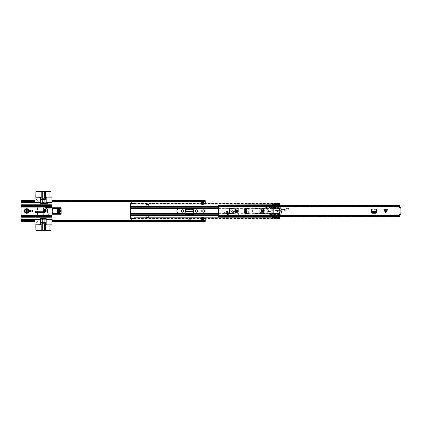 <?xml version="1.0" encoding="UTF-8"?>
<svg xmlns="http://www.w3.org/2000/svg" width="422" height="422" viewBox="0 0 422 422"><rect width="100%" height="100%" fill="white"/><g stroke="black" fill="none" stroke-linecap="round" stroke-linejoin="round"><path stroke-width="0.32" stroke-dasharray="2.11 1.58" d="M37.584 207.877L37.584 214.123L38.434 215.041L43.867 215.331L43.867 206.669L38.434 206.959L37.447 207.809L38.291 206.959L39.837 206.88L39.837 211.253M37.442 207.877L37.442 211.253M37.442 212.683L37.442 214.123L38.291 215.041L43.424 215.304M39.926 206.87L39.916 212.683M43.023 206.711L43.023 215.289M42.96 215.289L43.804 215.299L43.804 206.701L39.837 206.88M203.061 211A1.034 1.034 0 0 1 202.022 212.034A1.034 1.034 0 0 1 200.988 211A1.034 1.034 0 0 1 202.022 209.966A1.034 1.034 0 0 1 203.061 211M181.397 210.836A1.06 1.06 0 0 1 182.457 209.781A1.06 1.06 0 0 1 183.517 210.836L183.517 211.164A1.06 1.06 0 0 1 182.457 212.219A1.06 1.06 0 0 1 181.397 211.164L181.397 210.836M195.391 210.836A1.06 1.06 0 0 1 196.452 209.781A1.06 1.06 0 0 1 197.512 210.836L197.512 211.164A1.06 1.06 0 0 1 196.452 212.219A1.06 1.06 0 0 1 195.391 211.164L195.391 210.836M59.586 211A0.738 0.738 0 0 1 58.848 211.738A0.738 0.738 0 0 1 58.115 211A0.738 0.738 0 0 1 58.848 210.262A0.738 0.738 0 0 1 59.586 211A0.738 0.738 0 0 1 58.848 211.738A0.738 0.738 0 0 1 58.115 211A0.738 0.738 0 0 1 58.848 210.262A0.738 0.738 0 0 1 59.586 211A0.738 0.738 0 0 0 58.848 210.262A0.738 0.738 0 0 0 58.115 211A0.738 0.738 0 0 1 58.848 210.262A0.738 0.738 0 0 1 59.586 211A0.738 0.738 0 0 1 58.848 211.738A0.738 0.738 0 0 1 58.115 211A0.738 0.738 0 0 0 58.848 211.738A0.738 0.738 0 0 0 59.586 211M27.361 211A0.738 0.738 0 0 1 26.623 211.738A0.738 0.738 0 0 1 25.89 211A0.738 0.738 0 0 1 26.623 210.262A0.738 0.738 0 0 1 27.361 211A0.738 0.738 0 0 1 26.623 211.738A0.738 0.738 0 0 1 25.89 211A0.738 0.738 0 0 1 26.623 210.262A0.738 0.738 0 0 1 27.361 211M201.563 203.051L201.563 204.554L203.404 204.554L203.404 201.795L201.563 201.795L201.563 204.554L203.404 204.554L203.404 203.051M203.404 218.949L203.404 217.446L201.563 217.446L201.563 220.205L203.404 220.205L203.404 217.446L201.563 217.446L201.563 218.949M51.943 219.688L34.91 219.688L52.222 219.688L52.222 221.197L52.222 220.643L205.245 220.632L205.245 221.197L205.245 200.803L52.222 200.803L205.245 200.777L205.245 201.368L52.222 201.357L205.245 201.357L52.222 201.357L52.222 200.803L52.222 201.542L52.222 200.777L52.222 202.312L34.91 202.312L34.91 201.442M21.1 221.518L21.1 220.458L34.91 220.458L34.91 219.688L34.91 220.558M21.1 220.458L21.1 200.482M193.761 213.326L193.761 214.629L185.152 214.492L193.761 214.629L193.761 210.156A1.134 1.134 0 0 0 192.627 209.022L186.287 209.022A1.134 1.134 0 0 0 185.152 210.156L185.152 214.629L193.761 214.629L193.761 213.943L185.152 213.943L185.152 214.629L185.152 213.326M187.98 217.161L187.98 219.334L190.929 219.334L190.929 217.161L187.98 217.161L187.98 219.334L190.929 219.334L190.929 217.161M43.292 212.683L43.292 215.304L38.117 215.03L37.231 214.112L37.231 214.497L38.027 215.025L43.867 215.331L43.867 212.683M43.867 211.411L43.867 206.669L43.002 206.711L43.002 211.253M43.292 206.696L38.027 206.975L37.231 207.503L37.231 207.888L38.117 206.97L43.292 206.696L43.292 211.253M37.231 207.888L37.231 214.112M51.943 202.312L34.91 202.312L34.91 200.687M21.1 219.746L21.1 202.254L21.1 219.746L35.833 219.746L35.833 225.042L35.833 212.683L35.833 219.746L51.025 219.746L51.025 202.254L51.943 202.254L51.943 207.06A10.84 10.84 0 0 1 52.201 207.777L61.153 207.777L61.153 214.223L52.27 214.223A10.84 10.84 0 0 1 51.943 215.151L51.943 219.746L51.025 219.746L51.025 225.042L51.025 196.958L48.952 196.958L48.952 214.682L48.261 214.682L48.261 213.258L47.57 213.258L47.57 208.742L47.57 213.258L48.261 213.258L48.261 214.682L48.952 214.682L48.952 225.042L48.952 196.958L46.879 196.958A0.691 0.691 0 0 0 46.188 197.649L46.188 203.404A0.459 0.459 0 0 1 45.729 203.863L41.124 203.863A0.459 0.459 0 0 1 40.665 203.404L40.665 197.649A0.691 0.691 0 0 0 39.974 196.958L35.833 196.958L35.833 211.253A0.712 0.712 0 0 0 35.116 211.965A0.712 0.712 0 0 0 35.833 212.683L44.073 212.683A1.683 1.683 0 0 0 45.75 211L45.75 209.85A0.712 0.712 0 0 0 45.038 209.138A0.712 0.712 0 0 0 44.326 209.85L44.073 211.253L35.833 211.253L35.833 196.958M205.245 221.518L205.245 221.223L52.222 221.223L52.222 220.769L205.245 220.769L205.245 221.223L205.245 220.643L52.222 220.643L52.222 220.964L52.222 220.073L52.222 221.518M205.245 218.949L205.245 203.051M203.404 202.47L203.404 201.795L201.563 201.795L201.563 202.481L201.563 201.795L201.563 202.481L203.404 202.481L203.404 201.795L203.404 202.481L203.404 201.932L201.563 201.932L203.404 201.864L203.404 202.254M201.563 219.519L201.563 220.205L203.404 220.205L203.404 219.519L203.404 220.205L203.404 219.519L203.404 220.068L201.563 220.068L201.563 219.519L201.563 220.205L201.563 219.519L203.404 219.519M190.929 217.214L190.929 218.781L187.98 218.781L187.98 217.214L187.98 218.781L190.929 218.781L190.929 217.214L187.98 217.214M37.231 207.503L37.231 211.253M37.231 212.683L37.231 214.497M205.245 200.482L205.245 200.777L52.222 200.777L52.222 200.482M34.91 221.313L21.1 221.223L21.1 220.632L21.1 221.197L34.91 221.197L21.1 221.197L21.1 220.643L34.91 220.769L21.1 220.769L34.91 220.458L21.453 220.458M205.245 201.357L205.245 200.803L205.245 201.357M52.222 220.827L205.245 220.827L205.245 221.313M34.91 220.827L21.1 220.827L21.1 221.313M34.91 201.173L21.1 201.368L21.1 200.803L34.91 200.803L21.1 200.803L21.1 201.357L21.1 200.777L34.91 200.777L34.91 201.231L21.1 201.231L21.1 200.687M52.222 201.173L205.245 201.173L205.245 200.687M52.222 221.197L205.245 221.197L52.222 221.197M21.1 201.357L34.91 201.357L21.1 201.357M203.404 219.841L203.404 220.231L201.563 220.136L203.404 220.136L203.404 219.746M203.404 220.073L203.404 220.527L201.563 220.527L201.563 220.231L203.404 220.231L203.404 220.527L203.404 219.978L201.563 219.978L201.563 220.527L201.563 220.073M203.404 220.527L201.563 220.527M203.404 202.159L203.404 201.473L203.404 202.022L201.563 202.022L201.563 201.473L201.563 202.481M201.563 201.932L201.563 202.254M203.404 201.769L201.563 201.864L203.404 201.769M201.563 202.159L201.563 201.473L203.404 201.473L203.404 201.927M203.404 201.473L201.563 201.473M185.163 213.674L185.152 214.492L185.184 213.326L185.152 213.907L193.756 213.907L193.761 214.492L193.756 213.907M185.152 213.907L185.152 214.455L193.756 214.455L193.745 213.674M185.3 211.095L185.342 210.541L186.471 209.528L192.474 209.528L193.571 210.541L193.608 211.327L185.274 211.538L193.64 211.538L193.608 211.095M43.292 215.304L43.867 215.331L43.841 206.696L43.424 206.696M24.782 211A1.841 1.841 0 0 1 26.623 209.159A1.841 1.841 0 0 1 28.464 211A1.841 1.841 0 0 1 26.623 212.841A1.841 1.841 0 0 1 24.782 211M58.848 212.841A1.841 1.841 0 0 0 60.689 211A1.841 1.841 0 0 0 58.848 209.159A1.841 1.841 0 0 0 57.007 211A1.841 1.841 0 0 0 58.848 212.841M58.848 209.57A1.43 1.43 0 0 1 60.277 211A1.43 1.43 0 0 1 58.848 212.43A1.43 1.43 0 0 1 57.424 211A1.43 1.43 0 0 1 58.848 209.57M58.848 209.803A1.197 1.197 0 0 1 60.045 211A1.197 1.197 0 0 1 58.848 212.197A1.197 1.197 0 0 1 57.65 211A1.197 1.197 0 0 1 58.848 209.803A1.197 1.197 0 0 1 60.045 211A1.197 1.197 0 0 1 58.848 212.197A1.197 1.197 0 0 1 57.65 211A1.197 1.197 0 0 1 58.848 209.803M52.386 208.399L52.434 208.6A10.84 10.84 0 0 1 52.481 213.4L52.434 213.601M51.943 219.746L51.943 225.042L34.91 225.042L34.91 219.746L51.943 219.746M29.619 210.077L32.61 210.077L32.61 211.923L29.619 211.923L29.619 210.077M48.261 208.742L47.57 208.742L48.261 208.742L48.261 207.318L48.952 207.318L48.261 207.318L48.261 208.742M51.025 196.958L51.025 202.254L34.91 202.254L51.943 202.254L51.943 196.958L34.91 196.958L34.91 202.254L21.1 202.254M51.025 225.042L46.879 225.042A0.691 0.691 0 0 1 46.188 224.351L46.188 218.596A0.459 0.459 0 0 0 45.729 218.137L41.124 218.137A0.459 0.459 0 0 0 40.665 218.596L40.665 224.351A0.691 0.691 0 0 1 39.974 225.042L35.833 225.042M35.902 225.042L50.956 225.042L50.956 213.237L50.956 230.428L44.278 230.428L44.278 219.498L42.437 219.498L42.437 230.428L35.902 230.428L35.902 225.042M21.1 216.987L51.943 216.987M51.943 205.013L21.1 205.013M49.021 196.958L49.021 208.763L50.956 208.763L50.956 196.958L35.902 196.958L35.902 198.424A0.923 0.923 0 0 0 36.118 199.015L39.399 202.929L36.118 199.015A0.923 0.923 0 0 1 35.902 198.424L35.902 191.572L42.437 191.572L42.437 202.502L44.278 202.502L44.278 191.572L50.956 191.572L50.956 208.763L49.021 208.763L49.021 202.734A0.554 0.554 0 0 0 48.467 202.18A0.554 0.554 0 0 0 47.918 202.734L47.686 203.42L44.278 203.42L44.278 202.734L42.437 202.734L42.437 203.42L40.459 203.42A1.382 1.382 0 0 1 39.399 202.929A1.382 1.382 0 0 0 40.459 203.42L40.665 203.42M51.943 207.06L51.943 207.408L45.038 207.408M51.943 206.859L45.038 206.859M41.783 223.75L44.532 223.75L44.532 230.428M42.237 230.428L42.237 223.75M42.184 223.75L42.184 230.428M44.532 223.75L44.932 223.75M40.665 218.58L40.459 218.58A1.382 1.382 0 0 0 39.399 219.071L36.118 222.985L39.399 219.071A1.382 1.382 0 0 1 40.459 218.58L42.437 218.58L42.437 219.266L44.278 219.266L44.278 218.58L46.188 218.58M49.021 230.428L49.021 219.266A0.554 0.554 0 0 1 48.467 219.82A0.554 0.554 0 0 1 47.918 219.266L47.686 218.58L47.918 219.266A0.554 0.554 0 0 0 48.467 219.82A0.554 0.554 0 0 0 49.021 219.266L49.021 213.237L50.956 213.237L49.021 213.237L49.021 225.042M36.118 222.985A0.923 0.923 0 0 0 35.902 223.576A0.923 0.923 0 0 1 36.118 222.985M42.437 219.266L42.437 218.58L44.278 218.58L44.278 219.266M42.437 230.428L44.278 230.428L44.278 219.498L42.437 219.498L42.437 230.428M44.479 230.428L44.468 223.75M45.66 230.428L45.66 223.064A0.459 0.459 0 0 0 45.201 222.6L41.52 222.6A0.459 0.459 0 0 0 41.055 223.064L41.055 230.428M44.932 198.25L42.184 198.25L42.184 191.572M44.458 191.572L44.458 198.25M44.532 198.25L44.532 191.572M42.184 198.25L41.783 198.25M46.188 203.42L47.686 203.42L47.918 202.734A0.554 0.554 0 0 1 48.467 202.18A0.554 0.554 0 0 1 49.021 202.734L49.021 191.572M42.437 202.734L42.437 203.42L44.278 203.42L44.278 202.734M44.278 191.572L42.437 191.572L42.437 202.502L44.278 202.502L44.278 191.572M41.055 191.572L41.055 198.936A0.459 0.459 0 0 0 41.52 199.4L45.201 199.4A0.459 0.459 0 0 0 45.66 198.936L45.66 191.572M43.677 211.253A1.957 1.957 0 0 1 45.761 208.03A1.957 1.957 0 0 1 46.858 210.573A1.957 1.957 0 0 1 44.315 211.665A1.957 1.957 0 0 1 43.223 209.127A1.957 1.957 0 0 1 45.761 208.03A1.957 1.957 0 0 1 45.587 211.728M44.4 209.592A0.691 0.691 0 0 0 44.785 210.488A0.691 0.691 0 0 0 45.681 210.103A0.691 0.691 0 0 1 44.785 210.488A0.691 0.691 0 0 1 44.4 209.592A0.691 0.691 0 0 1 45.296 209.207A0.691 0.691 0 0 1 45.681 210.103A0.691 0.691 0 0 0 45.296 209.207A0.691 0.691 0 0 0 44.4 209.592A0.691 0.691 0 0 1 45.296 209.207A0.691 0.691 0 0 1 45.681 210.103A0.691 0.691 0 0 1 44.785 210.488A0.691 0.691 0 0 1 44.4 209.592A0.691 0.691 0 0 1 45.296 209.207A0.691 0.691 0 0 1 45.681 210.103M57.93 211A0.923 0.923 0 0 0 58.848 211.923A0.923 0.923 0 0 0 59.771 211A0.923 0.923 0 0 0 58.848 210.077A0.923 0.923 0 0 0 57.93 211A0.923 0.923 0 0 0 58.848 211.923A0.923 0.923 0 0 0 59.771 211A0.923 0.923 0 0 0 58.848 210.077A0.923 0.923 0 0 0 57.93 211A0.923 0.923 0 0 1 58.848 210.077A0.923 0.923 0 0 1 59.771 211M59.37 211A0.517 0.517 0 0 1 58.848 211.517A0.517 0.517 0 0 1 58.331 211A0.517 0.517 0 0 1 58.848 210.483A0.517 0.517 0 0 1 59.37 211A0.517 0.517 0 0 1 58.848 211.517A0.517 0.517 0 0 1 58.331 211A0.517 0.517 0 0 1 58.848 210.483A0.517 0.517 0 0 1 59.37 211A0.517 0.517 0 0 0 58.848 210.483A0.517 0.517 0 0 0 58.331 211M25.705 211A0.923 0.923 0 0 0 26.623 211.923A0.923 0.923 0 0 0 27.546 211A0.923 0.923 0 0 0 26.623 210.077A0.923 0.923 0 0 0 25.705 211A0.923 0.923 0 0 0 26.623 211.923A0.923 0.923 0 0 0 27.546 211A0.923 0.923 0 0 0 26.623 210.077A0.923 0.923 0 0 0 25.705 211A0.923 0.923 0 0 1 26.623 210.077A0.923 0.923 0 0 1 27.546 211M27.14 211A0.517 0.517 0 0 1 26.623 211.517A0.517 0.517 0 0 1 26.106 211A0.517 0.517 0 0 1 26.623 210.483A0.517 0.517 0 0 1 27.14 211A0.517 0.517 0 0 1 26.623 211.517A0.517 0.517 0 0 1 26.106 211A0.517 0.517 0 0 1 26.623 210.483A0.517 0.517 0 0 1 27.14 211A0.517 0.517 0 0 0 26.623 210.483A0.517 0.517 0 0 0 26.106 211M179.186 213.326A2.326 2.326 0 0 1 176.865 211A2.326 2.326 0 0 1 179.186 208.674L202.159 208.674A2.326 2.326 0 0 1 204.485 211A2.326 2.326 0 0 1 202.159 213.326L179.186 213.326M266.108 208.674A2.326 2.326 0 0 1 268.429 211A2.326 2.326 0 0 1 266.108 213.326L254.688 213.326A2.326 2.326 0 0 1 252.361 211A2.326 2.326 0 0 1 254.688 208.674L266.108 208.674L254.688 208.674A2.326 2.326 0 0 0 252.361 211A2.326 2.326 0 0 0 254.688 213.326L266.108 213.326A2.326 2.326 0 0 0 268.429 211A2.326 2.326 0 0 0 266.108 208.674M130.345 218.897L131.263 218.897L131.263 218.158L130.345 218.158L131.263 218.158L130.345 218.316L130.345 218.897L130.345 208.394L273.609 208.394L270.892 208.927L270.892 213.073L273.609 213.606L270.892 213.073L270.892 208.927L273.609 208.468L273.609 205.472M218.596 208.394L273.609 208.394L273.609 207.788L273.609 208.157L130.345 208.157L130.345 203.051M218.596 207.788L273.609 207.788L273.609 206.527L218.596 206.527M130.345 208.394L130.345 207.788M130.345 206.527L130.345 206.896L273.609 206.896L273.609 205.382L275.819 205.382L275.819 206.279L275.819 205.382L273.672 205.382M130.345 214.212L130.345 213.843L273.609 213.606L273.609 215.473L273.609 213.843L273.609 214.212L228.154 214.212M273.609 216.528L273.609 215.104L130.345 215.104L130.345 215.473M130.345 215.721L273.609 215.721L218.596 215.473M218.596 215.721L273.609 215.721L273.609 216.618L275.819 216.618L275.819 215.721L275.819 216.618L273.672 216.618M130.345 218.949L130.345 218.649L131.263 218.802L131.263 217.805M130.345 218.285L130.345 218.775L131.263 218.775L131.263 218.285L130.345 218.285M131.263 204.195L131.263 203.599L131.263 203.905L130.345 203.905L130.345 203.599L130.345 204.195L130.345 203.103L131.263 203.103L131.263 203.842L134.027 203.842L134.027 203.051M131.263 203.051L131.263 203.842L130.345 203.842L131.263 203.842M130.345 203.715L130.345 203.225L131.263 203.225L131.263 203.715L130.345 203.715M145.996 204.301L145.996 206.052L148.76 206.052L148.76 204.301L145.996 204.301L145.996 205.087L145.996 204.533L148.76 204.533L148.76 205.087L148.76 204.301L148.76 205.087L145.996 205.087L145.996 204.301M279.96 216.528L279.96 214.703L279.512 213.606A8.276 8.276 0 0 1 279.512 208.394L279.96 207.297L279.96 203.051M273.672 204.195L279.928 204.195M134.027 203.842L279.96 203.842L134.027 203.905L279.96 203.715L279.96 203.225L134.027 203.225L134.027 204.195M279.96 203.684L279.96 203.198L134.027 203.198L134.027 203.684L279.96 203.684M279.96 207.297L279.96 206.896L275.819 206.896L275.819 208.157L275.819 206.279L279.96 206.527L279.96 206.896L279.96 205.472M279.96 214.703L279.512 213.606A8.276 8.276 0 0 1 279.512 208.394L279.591 207.788L279.591 208.157L275.819 208.415A0.459 0.459 0 0 0 276.12 208.848A2.3 2.3 0 0 1 276.12 213.152A0.459 0.459 0 0 0 275.819 213.585L275.819 215.721L279.96 215.721L279.96 215.104L275.819 215.104L275.819 215.721L279.96 215.721L279.96 218.897L279.96 218.316L134.027 218.158L279.96 218.158L134.027 218.158L134.027 218.897L279.96 218.897M279.96 206.928L279.591 207.788L275.819 207.788L275.819 208.415A0.459 0.459 0 0 0 276.12 208.848A2.3 2.3 0 0 1 276.12 213.152A0.459 0.459 0 0 0 275.819 213.585L275.819 215.473L279.96 215.473L279.96 215.072M275.819 214.212L275.819 213.843L279.591 213.843L279.591 214.212L275.819 214.212M279.96 218.949L279.96 218.649L134.027 218.802L134.027 218.095L279.96 218.095M273.672 217.805L279.928 217.805M134.027 217.805L134.027 218.095M279.96 218.285L279.96 218.775L134.027 218.775L134.027 218.285L279.96 218.285M145.996 215.948L145.996 217.699L148.76 217.699L148.76 215.948L145.996 215.948M131.263 218.158L134.027 218.158M145.996 216.913L145.996 217.699L145.996 216.913L148.76 216.913L148.76 217.699L148.76 216.913L148.76 217.467L145.996 217.467L145.996 216.913M131.289 218.343L134.006 218.343L134.006 218.844L131.289 218.812L131.289 218.174L131.289 218.897L134.006 218.897L134.006 218.158L131.289 218.158L131.289 218.897M134.006 218.327L134.006 218.686L131.289 218.686L134.006 218.897M131.289 218.812L131.289 220.242L134.006 220.073M131.289 220.073L134.006 220.242L134.006 218.812M134.006 203.657L131.289 203.657L134.006 203.673L134.006 203.156L134.006 203.826L131.289 203.826L134.006 203.826M134.006 203.842L134.006 203.103L131.289 203.103L131.289 203.842M131.289 201.927L134.006 201.758L134.006 203.325L131.289 203.314L131.289 201.758L134.006 201.927M134.006 203.325L131.289 203.325M273.672 203.557L273.672 203.953L273.672 203.557L279.928 203.557L273.672 203.636M273.672 216.734L273.672 217.483L273.672 216.734L278.794 216.734L279.928 217.151L279.928 217.483L273.672 217.346L279.928 217.151M279.928 203.557L279.928 203.953L271.921 203.963L273.672 203.963L273.672 204.417L273.672 203.921L279.928 203.921L279.928 204.417L273.672 204.417L273.672 203.931L279.928 203.953L279.928 203.636M279.928 218.148L273.672 218.148L279.928 218.148L273.672 218.2L273.672 218.543L273.672 217.583L273.672 218.042L271.921 218.042L273.672 217.583M279.839 208.563L279.496 208.7L279.802 208.7A8.577 8.577 0 0 0 279.802 213.305A8.577 8.577 0 0 1 279.707 209.069A0.459 0.459 0 0 0 279.754 209.402L280.219 210.203L280.219 211.797L279.754 212.604L280.219 211.797L280.219 210.203L279.754 209.402A0.459 0.459 0 0 1 279.707 209.069A8.577 8.577 0 0 1 279.802 208.7L279.865 208.468A8.577 8.577 0 0 1 279.939 208.252A0.459 0.459 0 0 1 280.372 207.94A0.459 0.459 0 0 0 279.939 208.252A8.577 8.577 0 0 0 279.839 208.563L279.533 208.563A8.867 8.867 0 0 1 279.907 207.508L275.74 207.608L275.74 208.763A2.279 2.279 0 0 1 275.74 213.237L275.74 216.518L275.74 213.237L276.252 213.073A2.279 2.279 0 0 0 276.257 208.932L275.74 208.763L275.74 205.482L275.74 207.608M275.74 208.563L273.672 208.7L273.672 208.21L279.928 208.025L279.928 207.455A0.411 0.411 0 0 1 280.635 207.392A6.277 6.277 0 0 1 281.247 208.468L281.026 208.7A5.987 5.987 0 0 1 281.026 213.305L281.342 213.305A6.277 6.277 0 0 0 281.342 208.7L280.962 208.563L281.342 208.7A6.277 6.277 0 0 1 281.342 213.305L281.247 213.532A6.277 6.277 0 0 1 280.635 214.613A0.411 0.411 0 0 1 279.928 214.55L279.744 214.091L275.74 214.091M275.74 207.038L279.928 207.038L279.928 207.455A0.411 0.411 0 0 1 280.635 207.392A6.277 6.277 0 0 1 281.284 208.563M273.672 216.528L273.672 213.532L279.865 213.532A8.577 8.577 0 0 0 279.939 213.754A0.459 0.459 0 0 0 280.778 213.822A5.987 5.987 0 0 0 280.962 213.442L281.284 213.442A6.277 6.277 0 0 1 280.635 214.613A0.411 0.411 0 0 1 279.928 214.55L279.928 214.492A8.867 8.867 0 0 1 279.533 213.442L279.865 213.532M275.74 213.305L273.672 213.305L273.672 208.7L273.672 213.532M275.972 208.21L279.928 207.983L273.303 208.21L273.303 206.738L273.672 206.738L273.672 208.21L273.303 208.21L273.303 206.738L279.928 206.738L273.303 206.785M273.672 206.242L279.928 206.242L279.928 206.738L273.672 206.738L273.672 205.472M273.672 205.366L273.672 204.591L273.672 205.366M273.672 203.921L279.928 203.937M271.921 204.195L273.672 204.417L273.672 208.5L275.74 208.5M275.74 208.009L279.712 208.009A8.867 8.867 0 0 0 279.19 210.947L279.19 211.053A8.867 8.867 0 0 0 279.496 213.305L275.74 213.442M275.74 213.506L273.672 213.442M273.672 213.506L273.672 218.163L279.928 218.179L273.672 218.163M272.749 208.763L272.749 213.237L273.672 213.237L273.672 208.763L271.14 208.763L271.14 213.237L271.14 208.763L273.672 208.763L273.672 213.237L271.277 213.237L271.277 208.763M279.533 208.563L279.496 208.7A8.867 8.867 0 0 0 279.19 210.947L279.19 211.053A8.867 8.867 0 0 0 279.744 214.091M279.865 208.468L273.672 208.468M280.962 208.563A5.987 5.987 0 0 0 280.778 208.183A0.459 0.459 0 0 0 280.372 207.94A0.459 0.459 0 0 1 280.778 208.183A5.987 5.987 0 0 1 280.925 208.468M279.839 213.442A8.577 8.577 0 0 0 279.939 213.754A0.459 0.459 0 0 0 280.778 213.822A5.987 5.987 0 0 0 280.925 213.532L281.247 213.532M281.284 213.442L280.925 213.532M281.342 213.305L280.962 213.442M281.026 213.305A5.987 5.987 0 0 0 281.157 209.059A0.459 0.459 0 0 1 281.121 209.439A0.459 0.459 0 0 0 281.157 209.059A5.987 5.987 0 0 0 281.026 208.7M279.802 213.305L279.533 213.442M279.928 214.492L275.74 214.492M279.712 208.009L279.865 207.608M275.74 215.457L279.928 215.457L279.928 217.683L273.672 217.683M273.672 216.518L275.74 216.518L273.672 216.518M279.928 207.038L279.928 204.417M273.672 205.482L275.74 205.482L273.672 205.482M273.672 214.703L279.928 214.55L279.928 215.056L275.74 215.056M273.672 204.591L279.928 204.591L279.928 204.95L273.672 204.86M279.928 204.591L279.928 204.86M279.928 206.242L279.928 205.472M279.928 207.983L279.928 206.785M279.928 204.95L278.794 205.366M279.928 214.703L279.928 215.858L273.672 215.858M279.928 216.528L279.928 215.858M273.672 218.464L279.928 218.543L279.928 218.047M279.928 215.457L279.928 215.056M279.928 218.2L279.928 218.464M279.928 217.683L279.928 218.163M273.672 203.9L279.928 203.9M280.677 210.203L281.121 209.439L280.677 210.203L280.677 211.797L280.677 210.203M281.121 212.567L280.677 211.797L281.121 212.567A0.459 0.459 0 0 1 281.157 212.946A0.459 0.459 0 0 0 281.121 212.567M271.947 217.805L273.672 218.042M279.754 212.604A0.459 0.459 0 0 0 279.707 212.936A0.459 0.459 0 0 1 279.754 212.604M279.802 208.7L275.74 208.7M271.251 208.763L271.251 213.237L272.296 213.237L272.296 208.763M272.749 213.237L272.296 213.237M383.941 209.665L387.565 209.665M261.687 211A0.923 0.923 0 0 0 262.605 211.923A0.923 0.923 0 0 0 263.528 211A0.923 0.923 0 0 0 262.605 210.077A0.923 0.923 0 0 0 261.687 211A0.923 0.923 0 0 0 262.605 211.923A0.923 0.923 0 0 0 263.528 211A0.923 0.923 0 0 0 262.605 210.077A0.923 0.923 0 0 0 261.687 211M376.493 211.586L376.224 213.247L371.803 213.247L371.481 208.974L376.545 208.974L376.545 210.583L376.545 209.665L371.481 209.665L371.481 208.974L371.534 211.586M376.456 212.282L376.487 211.749L371.545 211.749L371.571 212.282M246.416 213.479L244.755 213.21L244.755 208.79L249.027 208.468L249.027 213.532L247.413 213.532L248.336 213.532L248.336 208.468L249.027 208.468L246.416 208.521M245.72 213.442L246.253 213.469L246.253 208.531L245.72 208.558M226.028 212.15A0.849 0.849 0 0 0 226.234 212.704A2.205 2.205 0 0 1 226.725 213.748A0.849 0.849 0 0 0 227.711 214.439A0.849 0.849 0 0 0 228.402 213.453A3.909 3.909 0 0 0 227.532 211.601A0.849 0.849 0 0 0 226.028 212.15M237.08 211A0.76 0.76 0 0 0 236.32 210.24A0.76 0.76 0 0 0 235.56 211A0.76 0.76 0 0 0 236.32 211.76A0.76 0.76 0 0 0 237.08 211M384.764 210.356L385.755 212.335L386.742 210.356L384.764 210.356L386.742 210.356L385.755 212.335L384.764 210.356M376.545 210.647L376.545 209.665M234.02 212.841L234.02 209.159A0.459 0.459 0 0 0 233.556 208.7L229.874 208.7A0.459 0.459 0 0 0 229.415 209.159L229.415 212.841A0.459 0.459 0 0 0 229.874 213.3L233.556 213.3A0.459 0.459 0 0 0 234.02 212.841A0.459 0.459 0 0 1 233.556 213.3L229.874 213.3A0.459 0.459 0 0 1 229.415 212.841L229.415 213.901A0.459 0.459 0 0 1 228.956 214.36L227.949 214.36M218.596 205.472L218.596 205.968L399.428 205.968L399.428 207.471L400.9 207.608L400.9 208.178L400.9 207.608L400.209 207.608L400.209 214.392L400.209 213.822L400.209 214.392L400.9 214.392L400.9 213.822L400.9 214.392L399.428 214.529L399.428 216.528M218.596 205.968L218.596 216.512L399.428 216.386M247.355 213.532L248.336 213.532M399.428 206.2L218.596 206.2L218.596 205.614L399.428 205.778L399.428 205.488M399.428 215.8L218.596 215.8L218.596 215.531L218.596 216.528M218.596 216.032L399.428 216.032M399.428 205.968L399.428 205.472M400.9 214.455L400.9 207.545M400.209 214.455L400.209 207.545M376.224 213.247L375.749 213.247M372.278 213.247L371.803 213.247M371.481 209.665L371.481 210.647M376.545 210.583L376.493 211.638L371.539 211.638L371.481 210.583M244.755 213.21L244.755 212.735M244.755 209.265L244.755 208.79M248.336 208.468L247.355 208.468M247.413 213.532L246.364 213.479L246.364 208.521L247.413 208.468M263.84 210.963A1.229 1.229 0 0 0 262.568 209.771A1.229 1.229 0 0 0 261.376 211.037A1.229 1.229 0 0 0 262.648 212.229A1.229 1.229 0 0 0 263.84 210.963A1.229 1.229 0 0 0 262.568 209.771A1.229 1.229 0 0 0 261.376 211.037A1.229 1.229 0 0 0 262.648 212.229A1.229 1.229 0 0 0 263.84 210.963A1.229 1.229 0 0 1 262.648 212.229A1.229 1.229 0 0 1 261.376 211.037M273.509 206.3L273.583 207.529L273.398 206.205L270.46 206.796L273.398 206.205M264.399 210.942A1.793 1.793 0 0 0 262.547 209.207A1.793 1.793 0 0 0 260.812 211.058A1.793 1.793 0 0 0 262.663 212.793A1.793 1.793 0 0 0 264.399 210.942A1.793 1.793 0 0 0 262.547 209.207A1.793 1.793 0 0 0 260.812 211.058A1.793 1.793 0 0 0 262.663 212.793A1.793 1.793 0 0 0 264.399 210.942A1.793 1.793 0 0 0 262.547 209.207A1.793 1.793 0 0 0 260.812 211.058M264.541 210.937C263.17 208.489 261.883 208.526 260.675 211.063C262.041 213.511 263.328 213.474 264.541 210.937M264.262 210.947C263.228 213.121 262.125 213.152 260.949 211.053C261.988 208.879 263.091 208.848 264.262 210.947M261.561 208.795L261.529 208.663A2.442 2.442 0 0 0 259.688 211.105A2.442 2.442 0 0 1 261.529 208.663L266.662 207.413L267.268 209.697L267.632 209.644L267.268 209.697L266.662 207.413L261.529 208.663A2.442 2.442 0 0 0 261.814 213.448A2.442 2.442 0 0 1 259.688 211.105A2.442 2.442 0 0 0 261.814 213.448L275.983 215.13L261.83 213.31C259.314 211.95 259.224 210.446 261.561 208.795L266.688 207.503M288.769 209.803A0.596 0.596 0 0 1 288.685 209.829L284.713 210.858A3.682 3.682 0 0 1 283.674 210.979L279.216 210.836A1.382 1.382 0 0 1 278.483 210.594A2.537 2.537 0 0 0 275.645 210.573A1.382 1.382 0 0 1 275.07 210.789L269.315 211.591A1.382 1.382 0 0 1 268.403 211.401A1.034 1.034 0 0 0 266.825 212.319A1.034 1.034 0 0 0 267.785 213.316L278.182 214.35C277.977 216.454 277.143 216.702 275.677 215.093M273.646 206.305L273.656 207.761L280.018 208.542A2.764 2.764 0 0 1 281.068 208.89A4.832 4.832 0 0 0 286.638 208.368A1.287 1.287 0 0 1 288.231 208.294L289.112 209.228L288.769 209.797L284.713 210.858A3.682 3.682 0 0 1 283.674 210.979L279.216 210.836A1.382 1.382 0 0 1 278.483 210.594A2.537 2.537 0 0 0 275.645 210.573A1.382 1.382 0 0 1 275.07 210.789L269.315 211.591A1.382 1.382 0 0 1 268.403 211.401A1.034 1.034 0 0 0 266.825 212.319A1.034 1.034 0 0 0 267.785 213.316L277.465 214.059L277.913 214.619C277.555 215.89 276.948 216.022 276.093 215.004L275.993 215.125C276.964 216.175 277.65 215.995 278.045 214.592L278.182 214.35M270.666 209.017L271.029 208.964L270.666 209.017L270.059 206.733L270.666 209.017M288.764 208.679L288.231 208.294L286.765 208.468L285.937 209.032C284.286 209.892 282.64 209.882 280.994 209.011L273.635 207.898L273.445 207.518L270.623 207.418L273.44 207.656L270.66 207.555L271.029 208.964L270.423 206.659L273.646 206.289M267.026 207.339L270.059 206.733L267.817 207.181L267.838 207.455L270.275 207.545L267.026 207.339L267.632 209.644L267.026 207.339M288.885 208.769L288.769 209.797M288.231 208.294L286.638 208.368L285.937 209.032M273.635 207.898L280.018 208.542A2.764 2.764 0 0 1 281.068 208.89A4.832 4.832 0 0 0 285.852 208.916A4.832 4.832 0 0 1 281.068 208.89A2.764 2.764 0 0 0 280.018 208.542L280.002 208.674M270.623 207.418L270.46 206.796M277.797 214.081L277.465 214.059L277.913 214.619M285.942 209.043L286 210.525M288.685 209.692L283.679 210.836L275.566 210.457L268.476 211.285C266.482 211.438 266.25 212.16 267.775 213.453L277.454 214.197M262.605 210.077A0.923 0.923 0 0 1 263.528 211A0.923 0.923 0 0 1 262.605 211.923A0.923 0.923 0 0 1 261.687 211A0.923 0.923 0 0 1 262.605 210.077M264.219 211A1.609 1.609 0 0 0 262.605 209.391A1.609 1.609 0 0 0 260.996 211A1.609 1.609 0 0 0 262.605 212.609A1.609 1.609 0 0 0 264.219 211M262.605 211.517A0.517 0.517 0 0 0 263.122 211A0.517 0.517 0 0 0 262.605 210.483M227.474 212.672A0.807 0.807 0 0 0 226.482 211.422A0.807 0.807 0 0 0 226.688 212.904A0.807 0.807 0 0 0 227.474 212.672A2.3 2.3 0 0 1 227.722 212.656L228.629 212.656L227.273 210.968L223.86 212.936A1.382 1.382 0 0 0 224.551 215.51A1.382 1.382 0 0 1 223.86 212.936L226.308 211.522M238.161 211A1.841 1.841 0 0 1 236.32 212.841A1.841 1.841 0 0 1 234.479 211A1.841 1.841 0 0 1 236.32 209.159A1.841 1.841 0 0 1 238.161 211A1.841 1.841 0 0 1 236.32 212.841A1.841 1.841 0 0 1 234.479 211A1.841 1.841 0 0 1 236.32 209.159A1.841 1.841 0 0 1 238.161 211M235.17 211A1.15 1.15 0 0 0 236.32 212.15A1.15 1.15 0 0 0 237.47 211A1.15 1.15 0 0 1 236.32 212.15A1.15 1.15 0 0 1 235.17 211A1.15 1.15 0 0 1 236.32 209.85A1.15 1.15 0 0 1 237.47 211A1.15 1.15 0 0 0 236.32 209.85A1.15 1.15 0 0 0 235.17 211M237.702 211A1.382 1.382 0 0 1 236.32 212.382A1.382 1.382 0 0 1 234.938 211A1.382 1.382 0 0 1 236.32 209.618A1.382 1.382 0 0 1 237.702 211M227.184 214.36L228.956 214.36A0.459 0.459 0 0 0 229.415 213.901L229.415 209.159A0.459 0.459 0 0 1 229.589 208.795L230.76 209.222A0.459 0.459 0 0 1 230.903 209.301L233.556 211.527A0.691 0.691 0 0 1 233.64 212.503A0.691 0.691 0 0 1 232.664 212.588A0.691 0.691 0 0 0 233.64 212.503A0.691 0.691 0 0 0 233.556 211.527L230.903 209.301A0.459 0.459 0 0 0 230.76 209.222L228.555 208.421A0.691 0.691 0 0 1 228.524 208.331L236.32 208.331A2.3 2.3 0 0 1 238.62 210.631L238.62 214.592A0.923 0.923 0 0 1 237.702 215.51L224.551 215.51L237.702 215.51A0.923 0.923 0 0 0 238.62 214.592L238.62 210.631A2.3 2.3 0 0 0 236.32 208.331L228.524 208.331A0.691 0.691 0 0 0 228.555 208.421L229.589 208.795A0.459 0.459 0 0 1 229.874 208.7L233.556 208.7A0.459 0.459 0 0 1 234.02 209.159M226.688 212.904A2.3 2.3 0 0 0 226.572 212.968L225.242 213.732A0.401 0.401 0 0 0 225.111 214.297L225.111 214.297A0.401 0.401 0 0 1 225.242 213.732L226.461 213.026M229.415 211.833L229.415 212.841A0.459 0.459 0 0 0 229.42 212.904A0.459 0.459 0 0 1 229.415 212.841M229.647 210.631L230.169 210.631A0.459 0.459 0 0 1 230.465 210.742A0.459 0.459 0 0 0 230.169 210.631L229.647 210.631M232.664 212.588L230.465 210.742L232.664 212.588M226.625 211.338L227.611 211.105L228.587 212.524L228.175 212.656M233.556 208.7A0.459 0.459 0 0 1 234.02 209.133A0.459 0.459 0 0 0 233.556 208.7L229.874 208.7A0.459 0.459 0 0 0 229.468 208.943A0.459 0.459 0 0 1 229.874 208.7M235.397 211A0.923 0.923 0 0 1 236.32 210.077A0.923 0.923 0 0 1 237.243 211A0.923 0.923 0 0 1 236.32 211.923A0.923 0.923 0 0 1 235.397 211A0.923 0.923 0 0 1 236.32 210.077A0.923 0.923 0 0 1 237.243 211A0.923 0.923 0 0 1 236.32 211.923A0.923 0.923 0 0 1 235.397 211A0.923 0.923 0 0 0 236.32 211.923A0.923 0.923 0 0 0 237.243 211M236.32 209.391A1.609 1.609 0 0 0 234.711 211A1.609 1.609 0 0 0 236.32 212.609A1.609 1.609 0 0 0 237.929 211A1.609 1.609 0 0 0 236.32 209.391M236.837 211A0.517 0.517 0 0 0 236.32 210.483A0.517 0.517 0 0 0 235.803 211M204.892 201.542L205.245 201.542M204.892 220.458L205.245 220.458M21.1 201.542L21.453 201.542M193.745 213.643L185.168 213.643M193.745 213.564L185.168 213.564M43.25 206.701L43.25 211.253M43.25 212.683L43.25 215.299M43.002 212.683L43.002 215.289M39.837 212.683L39.837 215.12M39.916 206.875L39.916 211.253M42.237 198.25L42.237 191.572M43.814 211.253L43.308 209.159C41.873 210.974 46.568 212.841 46.773 210.536L45.634 211.617M44.484 209.628C44.59 210.436 44.964 210.583 45.597 210.072C45.486 209.265 45.117 209.117 44.484 209.628M43.223 209.127A1.957 1.957 0 0 1 45.761 208.03A1.957 1.957 0 0 1 46.858 210.573A1.957 1.957 0 0 0 45.761 208.03A1.957 1.957 0 0 0 43.223 209.127M46.773 210.536C48.203 208.726 43.508 206.859 43.308 209.159C43.508 206.859 48.203 208.726 46.773 210.536M59.655 211A0.807 0.807 0 0 1 58.848 211.807A0.807 0.807 0 0 1 58.046 211A0.807 0.807 0 0 1 58.848 210.193A0.807 0.807 0 0 1 59.655 211M58.215 211A0.633 0.633 0 0 0 58.848 211.633A0.633 0.633 0 0 0 59.481 211A0.633 0.633 0 0 0 58.848 210.367A0.633 0.633 0 0 0 58.215 211M27.43 211A0.807 0.807 0 0 1 26.623 211.807A0.807 0.807 0 0 1 25.821 211A0.807 0.807 0 0 1 26.623 210.193A0.807 0.807 0 0 1 27.43 211M25.99 211A0.633 0.633 0 0 0 26.623 211.633A0.633 0.633 0 0 0 27.256 211A0.633 0.633 0 0 0 26.623 210.367A0.633 0.633 0 0 0 25.99 211M130.345 213.606L228.413 213.606M130.345 206.279L218.596 206.279M218.596 213.606L226.693 213.606M218.596 214.212L226.973 214.212M275.819 206.279L279.96 206.279L275.819 206.279M275.819 208.394L279.512 208.394L275.819 208.394M275.819 213.606L279.512 213.606L275.819 213.606M134.006 218.158L131.289 218.158M134.006 218.174L131.289 218.174M131.289 203.188L134.006 203.188M279.928 206.643L275.74 206.643M275.74 207.329L273.672 207.329M273.672 205.757L275.74 205.757M279.928 215.104L273.672 215.104M273.672 215.5L279.928 215.5M273.672 217.24L279.928 217.24M275.74 216.243L273.672 216.243M273.672 214.671L275.74 214.671M273.672 207.582L275.74 207.582M275.74 207.724L273.672 207.724M275.74 214.418L273.672 214.418M273.672 214.276L275.74 214.276M279.928 206.601L273.672 206.601M273.672 204.733L279.928 204.733M273.672 217.478L279.928 217.478L273.672 217.483M273.303 208.167L275.972 208.167M276.257 208.932L273.672 208.932M276.252 213.073L273.672 213.073M400.093 214.392L400.093 207.608M218.596 215.684L399.428 215.684M218.596 206.316L399.428 206.316M400.209 207.935L400.9 207.935M400.209 207.909L400.9 207.909M400.209 208.236L400.9 208.236M400.209 213.764L400.9 213.764M400.209 214.091L400.9 214.091M400.209 214.065L400.9 214.065M376.545 209.697L371.481 209.697M376.545 209.945L371.481 209.945M248.305 213.532L248.305 208.468M248.052 213.532L248.052 208.468M385.645 212.118L385.645 210.356M385.861 210.356L385.861 212.118M261.239 211.042C260.701 209.433 264.409 209.317 263.977 210.958C264.515 212.567 260.801 212.683 261.239 211.042M268.476 211.285L268.403 211.401A1.034 1.034 0 0 0 266.825 212.319A1.034 1.034 0 0 0 267.785 213.316L267.775 213.453M268.403 211.401A1.382 1.382 0 0 0 269.315 211.591L269.299 211.454M275.049 210.652L275.07 210.789A1.382 1.382 0 0 0 275.645 210.573A2.537 2.537 0 0 1 278.483 210.594A1.382 1.382 0 0 0 279.216 210.836L279.222 210.694M283.679 210.836L283.674 210.979A3.682 3.682 0 0 0 284.713 210.858L284.676 210.726M276.093 215.004L261.83 213.31M270.096 206.864L267.843 207.318L270.238 207.402M288.184 208.405L288.838 208.874M237.127 211A0.807 0.807 0 0 0 236.32 210.193A0.807 0.807 0 0 0 235.513 211A0.807 0.807 0 0 0 236.32 211.807A0.807 0.807 0 0 0 237.127 211M52.222 201.036L205.245 201.036M21.1 220.964L34.91 220.964M21.1 201.036L34.91 201.036M52.222 220.964L205.245 220.964M130.345 218.649L131.263 218.649M130.345 218.401L131.263 218.401M130.345 218.095L131.263 218.095M130.345 218.343L131.263 218.343M130.345 203.103L131.263 203.103M130.345 203.351L131.263 203.351M130.345 203.599L131.263 203.599M130.345 203.905L131.263 203.905M130.345 203.657L131.263 203.657M134.027 203.103L279.96 203.103M134.027 203.351L279.96 203.351M134.027 203.599L279.96 203.599M134.027 203.905L279.96 203.905M134.027 203.657L279.96 203.657M134.027 218.649L279.96 218.649M134.027 218.401L279.96 218.401M134.027 218.343L279.96 218.343M134.006 218.675L131.289 218.675M134.006 203.103L131.289 203.103M273.672 218.543L279.928 218.543M218.596 205.778L399.428 205.778M218.596 216.222L399.428 216.222M218.596 206.469L399.428 206.469M218.596 215.531L399.428 215.531M218.596 215.821L399.428 215.821M218.596 206.179L399.428 206.179M400.209 208.178L400.9 208.178M400.209 213.822L400.9 213.822"/><path stroke-width="0.63" d="M37.442 211.253L37.442 212.683M200.988 211A1.034 1.034 0 0 1 202.022 209.966A1.034 1.034 0 0 1 203.061 211A1.034 1.034 0 0 1 202.022 212.034A1.034 1.034 0 0 1 200.988 211M51.943 202.312L52.222 201.927L204.095 201.927L204.095 201.442L205.245 200.883L205.245 201.368L204.095 201.927M21.1 220.632L22.25 220.073L22.25 220.558L21.1 221.117L21.1 219.746L34.91 219.746L34.91 225.042L39.974 225.042A0.691 0.691 0 0 0 40.665 224.351L34.91 224.119M21.1 202.254L21.1 200.883L22.25 201.442L34.91 201.442L34.91 202.254L21.1 202.254L21.1 205.013L51.943 205.013L51.943 202.254L46.188 202.254L46.188 203.404A0.459 0.459 0 0 1 45.729 203.863L41.124 203.863A0.459 0.459 0 0 1 40.665 203.404L40.665 202.254L34.91 202.254M52.222 220.558L204.095 220.558L204.095 220.073L205.245 220.632L205.245 221.518L52.222 221.518L52.222 219.688L51.943 219.688M205.245 220.632L205.245 218.949M205.245 203.051L205.245 201.368M203.404 203.051L203.404 202.481L201.563 202.481L201.563 203.051M201.563 218.949L201.563 219.519L203.404 219.519L203.404 218.949M195.391 211.164L195.391 210.836A1.06 1.06 0 0 1 196.452 209.781A1.06 1.06 0 0 1 197.512 210.836L197.512 211.164A1.06 1.06 0 0 1 196.452 212.219A1.06 1.06 0 0 1 195.391 211.164M181.397 211.164L181.397 210.836A1.06 1.06 0 0 1 182.457 209.781A1.06 1.06 0 0 1 183.517 210.836L183.517 211.164A1.06 1.06 0 0 1 182.457 212.219A1.06 1.06 0 0 1 181.397 211.164M185.152 213.326L185.152 210.156A1.134 1.134 0 0 1 186.287 209.022L192.627 209.022A1.134 1.134 0 0 1 193.761 210.156L193.761 213.326M37.231 211.253L37.231 212.683M52.222 200.687L205.245 200.687L52.222 200.482L52.222 201.927M52.222 201.442L204.095 201.442M21.1 221.117L34.91 221.313L34.91 220.558L22.25 220.558M22.25 220.073L34.91 220.073M21.1 221.313L34.91 221.518M34.91 200.482L21.1 200.482L21.1 200.883M21.1 200.687L34.91 200.687L34.91 201.442L34.91 197.881L40.665 197.649A0.691 0.691 0 0 0 39.974 196.958L34.91 196.958L34.91 197.881M22.25 201.442L22.25 201.927L34.91 201.927M52.222 220.073L204.095 220.073M205.245 221.117L204.095 220.558M22.25 201.927L21.1 201.368M203.404 219.519L203.404 219.978L201.563 219.978L203.404 219.841M201.563 219.841L201.563 219.519M201.563 202.481L201.563 202.159L203.404 202.159L203.404 202.481M203.404 202.159L201.563 202.159M193.64 211.617L193.608 211.095L185.3 211.095L185.342 210.309L186.471 209.296L192.474 209.296L193.571 210.309L193.64 211.617L185.274 211.617L185.3 211.327M28.464 211A1.841 1.841 0 0 0 26.623 209.159A1.841 1.841 0 0 0 24.782 211A1.841 1.841 0 0 0 26.623 212.841A1.841 1.841 0 0 0 28.464 211M26.623 213.3A2.3 2.3 0 0 0 28.928 211A2.3 2.3 0 0 0 26.623 208.7A2.3 2.3 0 0 0 24.323 211A2.3 2.3 0 0 0 26.623 213.3M35.116 211.965A0.712 0.712 0 0 0 35.833 212.683L44.073 212.683A1.683 1.683 0 0 0 45.75 211L45.75 209.85A0.712 0.712 0 0 0 45.038 209.138A0.712 0.712 0 0 0 44.326 209.85L44.073 211.253L35.833 211.253A0.712 0.712 0 0 0 35.116 211.965M58.848 209.159A1.841 1.841 0 0 1 60.689 211A1.841 1.841 0 0 1 58.848 212.841A1.841 1.841 0 0 1 57.007 211A1.841 1.841 0 0 1 58.848 209.159M52.434 208.6L60.921 208.399L52.386 208.399L52.201 207.777L60.921 207.777L61.153 208.6L60.921 207.777M52.481 213.4L61.153 213.4L61.153 208.6L60.921 213.601L52.434 213.601L52.27 214.223L61.153 214.223L61.153 213.4L60.921 214.223M51.299 215.684L50.703 215.6L51.315 215.705L50.698 215.705L51.131 216.987L51.315 215.705L51.943 215.969L51.943 215.151A10.84 10.84 0 0 0 51.943 207.06M51.943 215.969L51.943 216.523L21.1 216.523L21.1 215.125L51.943 215.125M40.665 224.119L40.665 218.596A0.459 0.459 0 0 1 41.124 218.137L45.729 218.137A0.459 0.459 0 0 1 46.188 218.596L46.188 224.351A0.691 0.691 0 0 0 46.879 225.042L51.943 225.042L51.943 216.523M34.91 219.746L40.665 219.746M30.653 211.923L30.653 210.077M21.1 205.013L21.1 207.096L45.038 207.096L21.1 206.875M40.665 202.254L40.665 197.881M35.833 225.042L35.902 230.428L42.01 230.428L42.01 223.75M49.021 225.042L49.021 230.428L50.956 230.428L51.025 225.042M51.943 216.987L21.1 216.987L21.1 219.746M21.1 216.987L21.1 216.523M32.61 210.077L29.619 210.077L29.619 211.923L32.61 211.923L32.61 210.077M51.943 206.859L51.943 207.408L45.038 207.408L45.038 206.859L51.943 206.859L51.943 206.252L51.078 206.601L51.299 206.316L50.703 206.4L51.078 206.601L21.1 206.601M45.038 207.096L45.038 207.408M51.299 206.316L51.131 205.013L50.698 206.295L51.943 206.247M51.943 215.151L21.1 215.125M21.1 214.903L21.1 207.096M51.943 202.254L51.943 196.958L46.879 196.958A0.691 0.691 0 0 0 46.188 197.649L46.188 202.254M51.025 196.958L50.956 191.572L49.021 191.572L49.021 196.958M42.01 198.25L42.01 191.572L35.902 191.572L35.833 196.958M51.943 224.119L46.188 224.119M46.188 219.746L51.943 219.746M51.943 215.753L51.078 215.399L21.1 215.399M21.1 205.477L51.943 205.477L51.943 206.031M51.943 205.477L51.943 205.013M51.943 197.881L46.188 197.881M44.706 223.75L44.706 230.428L42.01 230.428M42.258 223.75L42.258 230.428L42.247 223.75M46.188 218.58L40.665 218.58M49.021 230.428L45.66 230.428L45.66 223.064A0.459 0.459 0 0 0 45.201 222.6L41.52 222.6A0.459 0.459 0 0 0 41.055 223.064L41.055 230.428M44.706 230.428L45.66 230.428M44.468 230.428L44.468 223.75L44.458 230.428M44.932 230.428L44.932 223.75L41.783 223.75L41.783 230.428M42.01 191.572L44.706 191.572L44.706 198.25M44.458 198.25L44.458 191.572L44.468 198.25M40.665 203.42L46.188 203.42M42.247 191.572L42.247 198.25L42.258 191.572M41.055 191.572L41.055 198.936A0.459 0.459 0 0 0 41.52 199.4L45.201 199.4A0.459 0.459 0 0 0 45.66 198.936L45.66 191.572L44.706 191.572M45.66 191.572L49.021 191.572M41.783 191.572L41.783 198.25L44.932 198.25L44.932 191.572M45.587 211.728A1.957 1.957 0 0 1 43.677 211.253M45.681 210.103A0.691 0.691 0 0 1 44.785 210.488A0.691 0.691 0 0 1 44.4 209.592A0.691 0.691 0 0 1 45.296 209.207A0.691 0.691 0 0 1 45.681 210.103A0.691 0.691 0 0 0 45.296 209.207A0.691 0.691 0 0 0 44.4 209.592M58.848 212.609A1.609 1.609 0 0 1 57.239 211A1.609 1.609 0 0 1 58.848 209.391A1.609 1.609 0 0 1 60.462 211A1.609 1.609 0 0 1 58.848 212.609M26.623 212.609A1.609 1.609 0 0 1 25.014 211A1.609 1.609 0 0 1 26.623 209.391A1.609 1.609 0 0 1 28.237 211A1.609 1.609 0 0 1 26.623 212.609M176.865 211A2.326 2.326 0 0 0 179.186 213.326L202.159 213.326A2.326 2.326 0 0 0 204.485 211A2.326 2.326 0 0 0 202.159 208.674L179.186 208.674A2.326 2.326 0 0 0 176.865 211M130.345 217.805L130.345 218.949L131.263 218.949L131.263 217.805L130.345 217.805L130.345 204.195L131.263 204.195L131.263 203.051L130.345 203.051L130.345 203.953L131.263 203.953M130.345 218.047L131.263 218.047M134.027 203.051L134.027 203.953L279.96 203.953L279.96 203.051L134.027 203.051M273.672 204.195L134.027 203.953M279.96 205.472L279.96 204.195M279.928 217.805L279.96 216.528M134.027 218.047L279.96 218.047L279.96 218.949L134.027 218.949L134.027 217.805L273.672 217.805M145.996 206.052L148.76 206.052L148.76 204.301L145.996 204.301L145.996 206.052M145.996 215.948L145.996 217.699L148.76 217.699L148.76 215.948L145.996 215.948M134.006 218.174L134.006 220.073M131.289 220.073L131.289 218.174M131.289 203.826L131.289 201.927M134.006 201.927L134.006 203.826M145.996 216.913L148.76 216.913M145.996 217.467L148.76 217.467M148.76 205.087L145.996 205.087M148.76 204.533L145.996 204.533M273.672 218.047L273.672 216.734L278.794 216.734L273.672 216.528M273.672 205.472L273.672 203.953M279.928 205.472L279.928 203.953M273.672 204.543L279.928 204.543M273.672 205.366L278.794 205.366L273.672 205.366L278.794 205.366L279.928 204.95M273.672 217.552L279.928 217.552L279.928 216.528M279.928 217.151L278.794 216.734M279.928 218.047L279.928 217.552M273.672 217.583L271.921 217.81M271.921 204.195L273.672 204.417M385.755 209.665L387.565 209.665L385.755 213.015L385.481 212.746L385.481 209.665L385.755 209.665M385.481 209.665L383.941 209.665L385.481 212.746M227.532 211.601A0.849 0.849 0 0 0 226.028 212.15A0.849 0.849 0 0 0 226.234 212.704A2.205 2.205 0 0 1 226.725 213.748A0.849 0.849 0 0 0 227.711 214.439A0.849 0.849 0 0 0 228.402 213.453A3.909 3.909 0 0 0 227.532 211.601M234.02 209.159A0.459 0.459 0 0 0 234.02 209.133A0.459 0.459 0 0 1 234.02 209.159A0.459 0.459 0 0 0 233.556 208.7L229.874 208.7A0.459 0.459 0 0 0 229.415 209.159L229.415 212.841A0.459 0.459 0 0 0 229.874 213.3L233.556 213.3A0.459 0.459 0 0 0 234.02 212.841L234.02 209.159L234.02 212.841L234.02 209.159L233.556 208.742L229.874 208.742L229.462 209.159L229.415 212.841M235.56 211A0.76 0.76 0 0 0 236.32 211.76A0.76 0.76 0 0 0 237.08 211A0.76 0.76 0 0 0 236.32 210.24A0.76 0.76 0 0 0 235.56 211M400.209 207.608L400.9 207.545L400.9 214.392L399.428 214.529L399.428 216.528L218.596 216.512L399.428 216.512M218.596 205.614L399.428 205.472L399.428 207.471L400.9 207.608M399.428 205.614L218.596 205.488L218.596 216.512M376.498 211.586L376.545 208.974L371.481 208.974L371.539 211.659M376.445 212.561L376.456 212.282L375.87 212.883L372.262 212.888L371.571 212.282L372.278 213.247L375.749 213.247L376.445 212.561M246.416 213.485L249.027 213.532L249.027 208.468L246.342 208.526M245.44 213.427L245.72 213.442L245.119 212.852L245.113 209.243L245.72 208.558L244.755 209.265L244.755 212.735L245.44 213.427M400.9 214.392L400.209 214.392M371.55 211.586L376.482 211.586L376.456 212.013L375.87 212.614L372.262 212.619L371.539 211.638M371.571 212.013L371.545 211.749M376.493 211.659L376.456 212.013M245.989 208.558L245.382 209.243L245.388 212.852L246.416 213.463L246.416 208.537L245.72 208.558L246.253 208.531M246.342 213.474L245.989 213.442M262.605 210.077A0.923 0.923 0 0 1 263.528 211A0.923 0.923 0 0 1 262.605 211.923A0.923 0.923 0 0 1 261.687 211A0.923 0.923 0 0 1 262.605 210.077A0.923 0.923 0 0 0 261.687 211A0.923 0.923 0 0 0 262.605 211.923M262.605 211.517A0.517 0.517 0 0 0 263.122 211A0.517 0.517 0 0 0 262.605 210.483A0.517 0.517 0 0 0 262.088 211A0.517 0.517 0 0 0 262.605 211.517A0.517 0.517 0 0 1 262.088 211A0.517 0.517 0 0 1 262.605 210.483A0.517 0.517 0 0 0 262.088 211A0.517 0.517 0 0 0 262.605 211.517M226.076 212.124A0.807 0.807 0 0 1 226.883 211.316A0.807 0.807 0 0 1 227.69 212.124A0.807 0.807 0 0 1 226.883 212.925A0.807 0.807 0 0 1 226.076 212.124M227.949 214.36L227.184 214.36M226.625 211.338L226.308 211.522M229.462 209.159L229.415 209.159A0.459 0.459 0 0 1 229.468 208.943A0.459 0.459 0 0 0 229.415 209.159L229.415 211.833M227.474 212.672A2.3 2.3 0 0 1 227.722 212.656L228.175 212.656M229.462 212.841L229.874 213.3A0.459 0.459 0 0 1 229.42 212.904A0.459 0.459 0 0 0 229.874 213.3L233.556 213.3L233.973 212.841L233.973 209.159M234.02 212.841A0.459 0.459 0 0 1 233.556 213.3A0.459 0.459 0 0 0 234.02 212.841L233.973 212.841M236.837 211A0.517 0.517 0 0 0 236.32 210.483A0.517 0.517 0 0 0 235.803 211A0.517 0.517 0 0 0 236.32 211.517A0.517 0.517 0 0 0 236.837 211A0.517 0.517 0 0 1 236.32 211.517A0.517 0.517 0 0 1 235.803 211A0.517 0.517 0 0 0 236.32 211.517A0.517 0.517 0 0 0 236.837 211M21.1 201.542L21.453 201.542M21.1 220.458L21.453 220.458M204.892 220.458L205.245 220.458M204.892 201.542L205.245 201.542M43.867 212.683L43.867 211.411M52.222 221.313L205.245 221.313M201.563 219.746L203.404 219.746M203.404 202.254L201.563 202.254M43.292 211.253L43.292 212.683M43.25 211.253L43.25 212.683M43.002 211.253L43.002 212.683M39.837 211.253L39.837 212.683M39.916 211.253L39.916 212.683M50.698 206.295L21.1 206.4M21.1 215.6L50.698 215.705M21.1 219.519L40.665 219.519M50.756 207.408L50.756 206.859M51.816 206.859L51.816 207.408M50.345 206.859L50.345 207.408M45.27 207.408L45.27 206.859M40.665 202.481L21.1 202.481M46.188 219.519L51.943 219.519M51.943 217.214L21.1 217.214M21.1 204.786L51.943 204.786M51.943 202.481L46.188 202.481M45.634 211.617L43.814 211.253M45.597 210.072C44.964 210.583 44.59 210.436 44.484 209.628C45.117 209.117 45.486 209.265 45.597 210.072M130.345 208.394L218.596 208.394M130.345 207.788L218.596 207.788M130.345 206.527L218.596 206.527M130.345 206.279L218.596 206.279M130.345 215.473L218.596 215.473M130.345 215.721L218.596 215.721M130.345 213.606L218.596 213.606M226.693 213.606L228.413 213.606M130.345 214.212L218.596 214.212M226.973 214.212L228.154 214.212M131.289 218.812L134.006 218.812M134.006 203.188L131.289 203.188M386.03 209.665L386.03 212.746M400.093 214.392L400.093 207.608M218.596 206.316L399.428 206.316M218.596 215.684L399.428 215.684M372.262 212.619L372.262 212.888M375.77 212.619L375.77 212.888M376.545 210.008L371.481 210.008M376.545 209.006L371.481 209.006M245.382 209.243L245.113 209.243M245.382 212.757L245.113 212.757M247.994 213.532L247.994 208.468M248.991 213.532L248.991 208.468M262.605 211.807A0.807 0.807 0 0 0 263.412 211A0.807 0.807 0 0 0 262.605 210.193A0.807 0.807 0 0 0 261.804 211A0.807 0.807 0 0 0 262.605 211.807M262.605 210.367A0.633 0.633 0 0 1 263.238 211A0.633 0.633 0 0 1 262.605 211.633A0.633 0.633 0 0 1 261.972 211A0.633 0.633 0 0 1 262.605 210.367M229.874 213.258L233.556 213.258M235.687 211A0.633 0.633 0 0 1 236.32 210.367A0.633 0.633 0 0 1 236.953 211A0.633 0.633 0 0 1 236.32 211.633A0.633 0.633 0 0 1 235.687 211M134.006 218.121L131.289 218.121M131.289 203.879L134.006 203.879"/></g></svg>
